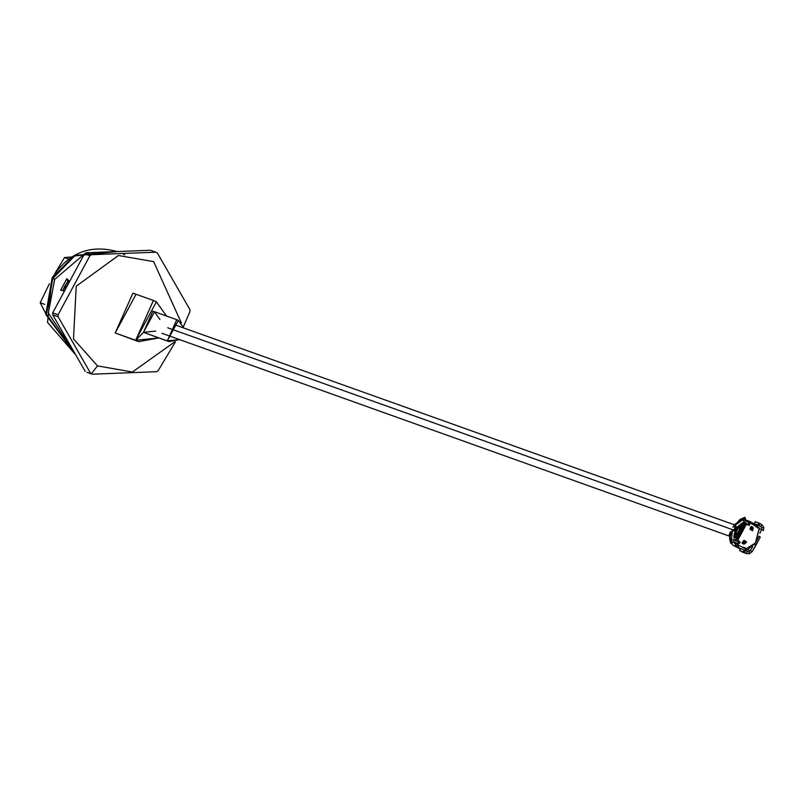<?xml version="1.0" encoding="UTF-8"?>
<svg xmlns="http://www.w3.org/2000/svg" width="804" height="804" viewBox="0 0 804 804"><rect width="100%" height="100%" fill="white"/><g stroke="black" fill="none" stroke-linecap="round" stroke-linejoin="round"><path stroke-width="1.21" d="M734.434 530.519L736.484 528.439L734.434 530.519L735.68 530.962L734.434 530.519M733.479 529.987L736.645 527.133L733.479 529.987L167.684 327.771L733.479 529.987L733.127 530.73L733.479 529.987M155.755 331.097L143.474 332.353L135.685 340.293L153.393 300.485L132.911 293.158L115.203 332.967L135.685 340.293L158.71 337.951L138.68 341.65L115.203 332.967L135.906 294.525M153.393 300.485L156.388 301.842L166.549 316.032L156.388 301.842L135.685 340.293L143.474 332.353L154.499 311.882L159.906 319.469M115.203 332.967L138.68 341.65M176.749 319.68L152.901 311.158L143.474 332.353L167.312 340.876L176.749 319.68L178.337 320.404L183.754 327.982L178.337 320.404L167.312 340.876L143.474 332.353L168.91 341.599L167.312 340.876L179.593 339.62L168.91 341.599M169.905 336.072L175.754 325.208L174.9 324.826L169.905 336.072L170.749 336.454M69.164 282.103L64.4 290.837L66.199 286.827M65.767 288.586L66.571 286.958L65.767 288.586M52.692 312.867L84.5 253.803L86.108 252.768L150.418 250.265L86.108 252.768L91.505 254.697L155.815 252.195L150.418 250.265L155.815 252.195L91.505 254.697L89.897 255.732L84.5 253.803L52.692 312.867L58.089 314.796L89.897 255.732L58.089 314.796L58.099 316.736L52.702 314.806L52.692 312.867L52.702 314.806L85.214 371.368L52.702 314.806L58.099 316.736L90.601 373.297L58.099 316.736L58.089 314.796L52.692 312.867M86.832 372.272L92.229 374.202L86.832 372.272L92.229 374.202L156.539 371.699L92.229 374.202L91.415 373.749L97.485 365.88L73.496 338.926L76.219 286.204L118.409 255.511L153.624 261.612L181.332 322.886L153.624 261.612L118.409 255.511L76.219 286.204L73.496 338.926L97.485 365.88L91.415 373.749L86.832 372.272M189.945 311.6L183.412 326.665L189.945 311.6L189.935 309.661L157.433 253.099L189.935 309.661L189.945 311.6M175.483 341.79L158.147 370.664L175.483 341.79M174.488 342.032L132.379 372.031L97.485 365.88L132.379 372.031L174.488 342.032M156.539 371.699L158.147 370.664L156.539 371.699M157.433 253.099L155.815 252.195L157.433 253.099M84.5 253.803L89.897 255.732L91.505 254.697L86.108 252.768L84.5 253.803M69.224 282.164L66.36 279.32L69.224 282.164M60.722 289.963L64.541 290.877L60.722 289.963M54.692 279.37L48.33 312.967L74.149 352.122L48.33 312.967L54.692 279.37L85.184 253.35L54.692 279.37L52.853 278.435L74.651 255.953L117.163 251.562L74.179 255.521L52.099 278.174L45.778 314.475L75.787 354.956L45.778 314.475L52.099 278.174L52.853 278.435L52.099 278.174L74.179 255.521L117.183 251.562L74.651 255.953L52.853 278.435L46.471 314.374L75.717 354.845L46.471 314.374L52.853 278.435L54.692 279.37M111.615 251.773L87.184 252.727L111.615 251.773M64.441 291.048L60.652 290.143L66.822 278.697L69.606 281.46L66.822 278.697L60.652 290.143L64.441 291.048M64.993 286.113L62.983 290.505L64.843 286.013L62.812 290.465L68.199 281.149M68.069 281.018L64.843 286.013L68.069 281.018M45.607 313.299L40.2 302.756L44.743 304.374L40.2 302.756L49.366 283.782L40.2 302.756L45.526 313.158M69.094 259.149L64.551 257.531L55.345 272.677L64.551 257.531L69.094 259.149M71.646 256.989L64.551 257.531L71.646 256.989M738.665 525.766L741.208 528.369L734.504 536.68L736.926 535.796L734.504 536.68L741.208 528.369L738.464 525.806L734.142 533.826L734.504 536.68L734.142 533.826L738.585 525.886M742.715 524.64L741.569 523.997L741.991 526.721L741.569 523.997L740.735 524.087M736.715 534.931L741.258 526.198L739.399 525.535L740.896 526.851L739.399 525.535L734.534 534.57L739.399 525.535L741.258 526.198L736.394 535.233L734.534 534.57L736.554 535.102L734.534 534.57L736.112 534.941L734.987 534.308L739.439 526.037L734.946 534.519M741.258 526.198L739.6 525.876L741.167 526.66M741.68 524.047L738.454 525.806L734.213 534.027M734.022 536.107L734.585 536.971M735.841 537.665L742.635 524.751L735.841 537.665L743.288 523.836L745.579 522.218L735.771 540.439L745.579 522.218L743.288 523.836L735.841 537.665L734.484 536.921L734.263 533.906M740.323 529.565L738.926 527.585L740.323 529.565M739.509 526.6L740.454 526.932L739.378 526.62L738.926 527.585L739.509 526.6M736.002 533.012L738.394 533.152L735.549 533.484L737.409 534.801L735.549 533.946L737.057 533.967L736.494 534.288L737.409 534.801L735.479 533.866L736.002 533.012M736.384 534.369L735.479 533.866M734.936 525.766L734.605 524.61L732.896 527.223L736.816 522.851L734.605 524.61L735.228 525.937L735.449 524.982L734.936 525.766M730.826 533.655L730.132 533.967L730.695 533.293L730.233 534.992L730.776 535.193L730.233 534.992L730.605 534.127L730.072 534.961L730.444 534.097M737.791 544.7L736.755 546.619L738.032 547.293L739.067 545.373L738.032 547.293L733.027 545.293L740.494 549.092L733.027 545.293L731.248 543.273L733.027 545.293L736.755 546.619L737.791 544.7M740.665 548.77L738.032 547.293L740.665 548.77M745.057 519.826L746.484 520.299L745.057 519.826M750.212 521.635L756.031 524.841L750.212 521.635L749.7 522.58L750.212 521.635L747.107 521.133L750.212 521.635M729.208 534.63L730.454 531.766L729.208 534.63L730.132 533.967L729.761 534.821L730.394 535.092L729.761 534.821L729.66 538.228L729.761 534.821L729.208 534.63L730.072 539.504L729.208 534.63M730.384 535.072L730.595 534.127M736.504 528.489L735.941 528.781M734.474 527.786L735.529 526.158L734.474 527.786M737.72 528.158L736.303 527.645L737.72 528.158M736.886 529.263L736.715 527.012L736.303 527.645M750.956 523.283L751.489 522.309L750.956 523.283M754.252 523.655L757.72 524.901L758.755 522.972L755.288 521.736L754.252 523.655L755.288 521.736L758.755 522.972L757.72 524.901L758.936 525.514L759.971 523.595L758.755 522.972L759.971 523.595L758.936 525.514L760.755 526.53L761.79 524.61L759.971 523.595L761.79 524.61L760.755 526.53L754.252 523.655L760.755 526.53L761.76 527.886L763.8 527.313L761.79 524.61L763.8 527.313L761.76 527.886L761.659 529.514L763.478 530.529L763.8 527.313L763.478 530.529L761.659 529.514L761.76 527.886L760.755 526.53L754.845 524.057M740.353 550.971L743.228 551.805L744.263 549.886L740.796 548.65L739.76 550.569L740.796 548.65L744.263 549.886L743.228 551.805L744.444 552.428L745.479 550.509L744.263 549.886L745.479 550.509L744.444 552.428L746.263 553.443L747.298 551.524L745.479 550.509L747.298 551.524L746.263 553.443L749.589 553.715L752.092 551.675L750.273 550.66L748.966 551.655L749.589 553.715L748.966 551.655L747.63 551.665M757.7 526.61L756.031 524.841L757.7 526.61M755.881 522.128L755.288 521.736M741.389 549.042L740.796 548.65M747.298 551.524L748.966 551.655L750.273 550.66L752.655 546.72L750.273 550.66L752.092 551.675L749.589 553.715L746.263 553.443L739.76 550.569M743.61 547.916L744.615 548.167L743.61 547.916M742.172 551.986L743.409 552.428L742.172 551.986M746.916 553.735L746.263 553.443M757.448 528.007L756.664 525.072L757.448 528.007M760.162 528.982L761.659 529.514L759.86 533.313L761.659 529.514L760.162 528.982M760.293 537.112L755.72 545.604M752.092 551.675L755.891 545.283L754.132 544.298L755.891 545.283L754.564 544.328L758.956 536.157L760.232 537.062L758.956 536.157L754.564 544.328L753.871 544.077L755.83 545.233L760.232 537.062L752.092 551.675M750.273 550.66L748.534 550.036L750.273 550.66M745.981 549.293L744.886 550.187L745.981 549.293M736.152 523.716L735.157 524.801L736.152 523.716M729.992 538.147L730.072 534.961L729.992 538.147M734.233 542.73L736.755 546.619L734.233 542.73M755.891 545.283L755.539 545.926M755.85 545.253L756.524 544.017M759.569 538.358L760.242 537.092M743.961 547.775L747.238 549.996L755.368 543.052L759.489 528.047L757.066 527.143M757.659 527.665L756.232 526.399L758.313 527.434L757.659 527.625L757.901 527.173L744.795 520.208L749.167 522.881L749.629 524.932L746.233 524.499L737.941 539.906L740.172 542.579L738.223 543.765L733.359 542.248L734.605 542.308L733.519 541.544L732.022 543.142L730.705 543.182L729.64 538.981L730.705 543.182L732.022 543.142L729.942 537.062L732.173 530.399L735.529 531.575L732.173 530.399L731.469 540.821L731.71 539.906L734.836 540.328L740.182 542.177L738.685 543.705L740.162 542.599L737.941 539.906L746.233 524.499L745.519 524.62L737.65 539.223L737.941 539.906L737.65 539.223L745.519 524.62L745.006 524.479L737.268 538.841L745.006 524.479L749.629 524.932L749.589 523.444L749.077 525.404L745.459 522.811L748.353 524.66L748.876 522.67L746.142 520.871M736.213 524.208L744.635 517.324L734.886 525.535L737.791 527.906L734.886 525.535L739.358 520.148L744.635 517.324L740.022 519.625M731.328 539.846L732.474 530.509L731.328 539.846L734.343 540.278L731.328 539.846L732.022 543.142L733.519 541.544L737.61 543.594L738.926 542.177L734.836 540.328L731.71 539.906M734.313 540.258L733.901 535.796L734.213 540.218M744.564 522.268L742.514 519.836L734.886 525.535L742.514 519.836L745.067 522.58L744.172 522.017L740.323 524.238L744.172 522.017M755.378 526.359L754.805 525.454L756.232 526.399L755.85 526.781M750.866 527.183L749.991 529.273L752.614 530.751L749.981 529.273L750.594 526.962L751.569 526.479L752.574 527.042L753.237 528.007L752.614 530.751L753.117 527.635L751.438 526.831L750.373 528.811L751.378 529.374L752.443 527.394L751.69 530.087L752.564 528.469L751.69 530.087L750.373 528.811L751.438 526.831L752.574 527.042L751.569 526.479L750.745 527.454L751.087 526.901M744.615 543.223L744.966 543.795L746.635 541.856L744.112 540.75L742.333 542.318L744.001 540.389L746.635 541.856L744.966 543.795L743.399 544.067L742.082 543.172L742.333 542.318L742.082 543.172L743.399 544.067L744.695 541.765L743.7 541.213L742.635 543.192L743.72 543.785L742.635 543.192L743.7 541.213L745.479 541.615L744.615 543.223L745.901 541.765L744.615 543.223L745.479 541.615L743.66 540.6L745.479 541.615L743.399 544.067L744.966 543.795L744.313 543.554M743.409 547.635L746.564 549.343L744.665 547.554L742.303 547.082L744.032 547.423M736.836 539.303L737.65 539.223L736.836 539.303L737.268 538.841M735.811 538.7L735.771 540.439L735.811 538.7M745.429 520.741L744.906 520.409L745.479 518.148L742.514 519.836L743.177 519.072L742.685 518.741L745.479 518.148L744.635 517.324L745.479 518.148L744.906 520.409L745.429 520.741L744.795 520.208M732.474 530.509L733.951 531.022L732.474 530.509M735.509 531.565L733.951 531.022L735.509 531.565M759.308 527.967L755.368 543.052L746.434 548.509M744.092 547.866L743.429 547.815L744.092 547.866M737.68 527.675L735.168 525.695M739.981 542.308L738.926 542.177L737.61 543.594L738.685 543.705L739.981 542.308M749.077 525.404L749.549 523.303L748.876 522.67L748.353 524.66L749.016 525.243M742.504 542.811L744.001 540.389L742.333 542.318M746.635 541.856L744.001 540.389L746.625 541.856M744.404 548.016L743.891 547.755M744.564 548.117L745.097 548.499M752.112 530.228L752.514 527.444L752.564 528.469L753.237 528.439L752.564 528.469L752.112 530.228M756.252 526.419L757.69 527.213M734.464 524.811L174.9 324.826M161.905 333.298L728.856 535.926M75.787 354.966L47.547 322.444L52.019 278.154C67.968 252.958 89.706 244.104 117.243 251.582M124.761 254.838L123.233 254.054M734.916 534.509L736.524 535.082M741.187 526.308L736.444 535.112M735.097 525.756L734.786 526.268M755.227 521.726L754.192 523.645M739.7 550.559L740.735 548.64M740.474 549.142L739.268 548.71M742.765 552.258L746.866 553.715M730.213 534.992L730.122 538.389M745.891 520.027L749.559 521.334M759.489 528.047L756.765 527.092M744.373 520.128L745.017 520.148M739.378 520.128L740.745 518.962M745.62 520.299L756.232 526.399M733.359 542.248L742.735 547.474L746.353 548.66M744.775 525.384L745.197 523.866M736.173 540.017L737.188 538.921M729.67 538.801L729.952 537.022M742.625 542.479L744.112 540.76L746.032 541.826M750.323 529.213L752.283 530.298"/></g></svg>
